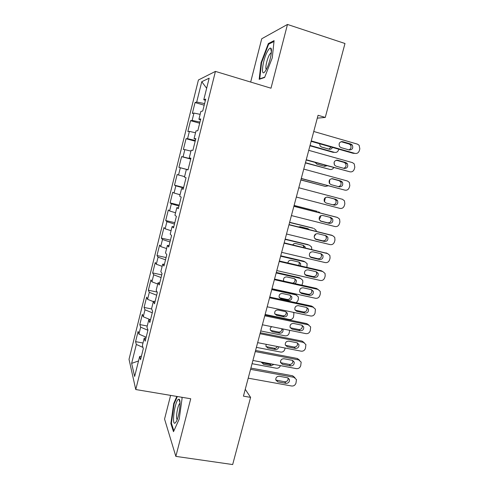 <?xml version="1.0" encoding="UTF-8"?>
<svg xmlns="http://www.w3.org/2000/svg" width="489" height="489" viewBox="0 0 489 489"><rect width="100%" height="100%" fill="white"/><g stroke="black" fill="none" stroke-linecap="round" stroke-linejoin="round"><path stroke-width="0.73" d="M170.606 395.381L164.561 419.042L175.844 456.378L232.672 464.55L250.594 397.38L245.252 389.305M198.424 79.988L129.023 359.293L135.753 389.531L215.435 71.4L198.424 79.988M215.435 71.4L270.998 88.209L287.477 24.45L261.731 38.765L250.668 82.06M206.651 88.271L201.761 81.706L196.706 102.024L195.044 102.562L192.336 113.442L193.956 113.063L192.128 120.404L190.539 120.679L187.843 131.504L189.396 131.388L187.574 138.693L186.052 138.705L183.369 149.481L184.854 149.622L183.045 156.89L181.59 156.651L178.919 167.372L180.337 167.77L178.534 175.001L177.146 174.506L174.494 185.172L175.838 185.826L174.047 193.021L172.727 192.275L170.086 202.892L171.364 203.791L169.585 210.955L168.326 209.958L165.698 220.527L166.914 221.676L165.141 228.803L163.949 227.556L161.333 238.076L162.482 239.469L160.716 246.566L159.591 245.068L156.987 255.539L158.075 257.177L156.315 264.237L155.251 262.501L152.66 272.923L153.687 274.806L151.938 281.829L150.936 279.855L148.356 290.221L149.316 292.343L147.58 299.335L146.645 297.123L144.072 307.44L144.97 309.8L143.24 316.756L142.366 314.305L139.811 324.58L140.649 327.172L138.925 334.097L138.112 331.414L135.569 341.634L142.996 343.021M201.761 81.706L209.17 78.173L203.785 99.738L205.38 100.416M138.521 360.943L131.633 363.382L134.64 376.463L139.64 356.469L140.532 359.721L143.314 348.608L142.372 345.515L144.206 338.192L145.172 341.181L147.965 330.008L146.957 327.184L148.797 319.824L149.83 322.544L152.641 311.316L151.559 308.761L153.405 301.365L154.518 303.81L157.336 292.526L156.187 290.24L158.045 282.807L159.225 284.977L162.061 273.632L160.838 271.627L162.703 264.158L163.962 266.053L166.81 254.647L165.508 252.923L167.385 245.411L168.717 247.024L171.584 235.557L170.209 234.115L172.091 226.566L173.503 227.898L176.382 216.376L174.934 215.215L176.829 207.629L178.308 208.669L181.205 197.085L179.677 196.217L181.584 188.589L183.143 189.341L186.052 177.696L184.451 177.122L186.364 169.457L188.002 169.915L190.93 158.21L189.243 157.929L191.168 150.221L192.886 150.38L195.832 138.613L194.066 138.631L196.003 130.887L197.794 130.746L200.759 118.919L198.913 119.237L200.857 111.449L202.733 111.009L205.71 99.114L203.785 99.738M131.633 363.382L136.339 344.458L135.569 341.634M138.925 334.097L146.156 337.233M140.649 327.172L147.898 330.258M139.64 356.469L141.413 356.212M143.24 316.756L150.361 319.714M144.97 309.8L152.275 312.777M144.206 338.192L145.966 338.003M147.58 299.335L153.344 301.621M149.316 292.343L156.669 295.203M148.797 319.824L150.539 319.702M151.938 281.829L157.739 284.023M153.687 274.806L161.083 277.55M153.405 301.365L155.141 301.303M156.315 264.237L162.159 266.34M158.075 257.177L165.52 259.806M158.045 282.807L159.769 282.813M160.716 246.566L166.596 248.571M162.482 239.469L169.976 241.976M162.703 264.158L164.414 264.231M165.141 228.803L171.058 230.716M166.914 221.676L174.457 224.06M167.385 245.411L169.084 245.551M169.585 210.955L175.539 212.776M171.364 203.791L178.962 206.058M172.091 226.566L173.778 226.78M174.047 193.021L180.044 194.744M175.838 185.826L183.485 187.965M176.829 207.629L178.497 207.911M178.534 175.001L184.573 176.627M180.337 167.77L188.033 169.787M181.584 188.589L183.241 188.943M183.045 156.89L190.771 158.833M184.854 149.622L190.948 151.113M186.364 169.457L188.008 169.879M187.574 138.693L195.356 140.508M189.396 131.388L195.527 132.776M189.243 157.929L190.881 158.393M192.128 120.404L199.958 122.097M193.956 113.063L200.129 114.353M194.066 138.631L195.692 139.169M196.706 102.024L204.591 103.589M198.913 119.237L200.527 119.842M287.477 24.45L344.983 43.503L325.264 117.433L318.058 115.288L243.436 396.145L250.594 397.38M175.844 456.378L190.734 398.761L135.753 389.531M317.294 118.155L325.264 117.433M136.339 344.458L142.941 347.392M264.61 77.488L272.263 57.855L274.091 40.624L268.345 43.558L261.071 62.623L259.17 79.322L264.61 77.488M176.822 396.426L173.717 403.529L170.869 423.486L173.491 431.695L179.225 419.061L182.097 398.242L181.706 397.245L182.097 398.26M195.044 102.562L204.188 105.19M190.539 120.679L199.677 123.234M186.052 138.705L195.184 141.193M178.919 167.372L188.045 169.744M181.59 156.651L190.716 159.059M174.494 185.172L183.613 187.476M170.086 202.892L179.194 205.123M165.698 220.527L174.805 222.684M161.333 238.076L170.435 240.166M156.987 255.539L166.083 257.562M152.66 272.923L161.749 274.879M148.356 290.221L157.091 292.043M144.072 307.44L151.645 308.962M139.811 324.58L147.244 326.016M261.566 62.775L261.071 62.623M269.28 43.857L268.345 43.558M171.523 423.584L170.869 423.486M174.225 403.614L173.717 403.529M313.755 131.48L357.447 144.139L359.122 145.264L359.831 148.821L359.329 150.667C358.516 152.843 357.049 153.754 354.935 153.387L311.248 140.918M311.138 141.327L353.107 153.295L354.935 153.387M350.864 144.035L352.251 144.982C353.437 148.13 352.441 149.793 349.256 149.97L341.035 147.617L339.562 146.572C338.467 143.43 339.494 141.792 342.642 141.657L350.864 144.035L349.06 144.004L350.436 144.946C351.585 147.116 351.09 148.766 348.957 149.885M341.053 141.694L349.06 144.004M309.959 145.783L332.942 152.293L334.507 152.372L310.044 145.441M328.999 149.151L330.967 146.981M319.647 143.754L320.148 146.058L321.53 147.03L329.201 149.206C330.692 149.481 331.762 148.882 332.422 147.397M334.507 152.372C336.487 152.709 337.844 151.871 338.596 149.854L338.767 149.206M308.748 150.337L352.422 162.611L354.225 163.876L354.812 167.244L354.311 169.084C353.498 171.254 352.037 172.165 349.916 171.816L306.255 159.726M306.181 159.995L349.916 171.816M345.845 162.556L347.331 163.613C348.37 166.7 347.337 168.314 344.244 168.46L336.022 166.174L334.458 165.013C333.51 161.938 334.568 160.349 337.624 160.251L345.845 162.556L344.079 162.403L345.552 163.454C346.591 165.747 345.98 167.366 343.712 168.314M336.291 160.221L344.079 162.403M303.761 169.09L347.422 180.997L349.329 182.391L349.812 185.576L349.317 187.403C348.51 189.567 347.049 190.484 344.928 190.148L301.279 178.436M301.248 178.564L344.928 190.148M340.845 180.979L342.416 182.146C343.321 185.166 342.269 186.737 339.256 186.853L331.041 184.646L329.39 183.369C328.577 180.362 329.659 178.821 332.63 178.742L340.845 180.979L339.115 180.704L340.674 181.865C341.609 184.316 340.851 185.906 338.406 186.627M331.628 178.668L339.115 180.704M305.405 162.923L329.916 169.432L305.46 162.696M324.195 166.211L325.674 165.386M315.154 162.476L316.939 164.206L324.604 166.321L326.988 165.753M329.916 169.432C331.554 169.762 332.826 169.151 333.724 167.617M334.488 165.068L334.091 162.379M300.869 179.983L325.338 186.419L300.9 179.873M325.338 186.419L328.18 185.789M329.507 183.552L329.696 179.75M265.759 70.385C269.592 64.499 273.088 48.607 270.668 48.124C269.983 47.867 269.072 48.692 267.935 50.599C262.471 59.438 260.111 79.793 265.716 70.453L265.759 70.385M271.358 52.641L269.677 54.34C267.104 58.429 264.824 68.674 266.328 69.389M264.738 77.152L259.745 78.845L261.584 62.659L268.638 44.181L273.999 41.467M260.179 78.98L259.745 78.845M175.062 423.101L176.333 421.506C179.457 416.047 181.376 398.926 178.895 399.195L178.399 399.33C174.903 401.017 171.425 425.375 175.062 423.101M180.05 403.315L179.738 403.535C177.629 405.228 175.484 418.59 177.177 419.599M173.864 430.876L171.382 423.156L174.139 403.816L177.336 396.512M298.803 187.752L342.447 199.286L344.445 200.802L344.843 203.821L344.348 205.643C343.541 207.794 342.08 208.711 339.965 208.393L296.334 197.049M335.876 199.31L337.52 200.576C338.302 203.54 337.227 205.062 334.293 205.16L326.077 203.021L324.366 201.645C323.663 198.705 324.763 197.208 327.661 197.146L335.876 199.31L334.183 198.919L335.815 200.178C336.615 203.008 335.601 204.536 332.771 204.763M327.153 197.067L334.183 198.919M293.871 206.321L337.496 217.483L339.574 219.115L339.892 221.975L339.403 223.785C338.602 225.924 337.141 226.847 335.026 226.548L291.413 215.57M336.065 217.055L293.889 206.248M330.931 217.556L332.63 218.913C333.315 221.81 332.22 223.296 329.354 223.375L321.145 221.303L319.372 219.842C318.773 216.963 319.892 215.502 322.722 215.46L330.931 217.556M329.904 217.293L330.967 218.387C331.646 221.266 330.558 222.746 327.709 222.825L320.368 220.973M324.433 201.768L325.399 197.556M294.091 205.49L317.312 211.382M294.109 205.429L317.068 211.309M319.201 219.408L320.326 217.599L320.839 215.661M320.307 213.008L318.522 211.749M288.962 224.793L332.569 235.594L334.721 237.324L334.971 240.038L334.482 241.841C333.681 243.974 332.227 244.897 330.112 244.616L286.517 233.999M331.634 235.24L289.017 224.585M326.01 235.71L327.764 237.147C328.351 239.983 327.239 241.432 324.439 241.499L316.23 239.494L314.409 237.954C313.907 235.136 315.038 233.718 317.801 233.681L326.01 235.71M325.362 235.551L326.132 236.505C326.719 239.323 325.613 240.765 322.832 240.832L315.167 238.956M289.58 222.471L313.253 228.259M289.629 222.293L312.575 228.002M308.064 229.304L307.367 228.504M309.311 229.616L307.881 228.632L300.222 226.731L298.461 226.927M314.164 236.529L315.931 233.889M316.365 231.364L316.01 230.154L313.999 228.54M284.078 243.18L327.667 253.614L329.873 255.441L330.075 258.015L329.586 259.806C328.791 261.933 327.337 262.862 325.222 262.593L281.646 252.336M327.184 253.394L284.17 242.837M321.108 253.773L322.911 255.282C323.412 258.058 322.294 259.476 319.549 259.537L311.346 257.599L309.482 255.979C309.06 253.229 310.197 251.841 312.905 251.817L321.108 253.773M320.729 253.681L321.316 254.524C321.817 257.281 320.705 258.693 317.978 258.748L310.069 256.878M285.093 239.372L309.17 245.105M285.166 239.078L308.107 244.616M303.92 247.568L303.107 245.319M305.307 247.899L305.069 246.792L303.388 245.386L295.729 243.54C294.482 243.326 293.486 243.773 292.746 244.891M309.812 253.106L310.759 252.183M311.737 249.439L311.566 246.957L309.5 245.258M279.219 261.468L322.789 271.548L325.044 273.455L325.197 275.9L324.714 277.685C323.92 279.8 322.465 280.735 320.356 280.484L276.798 270.582M322.703 271.505L321.2 270.686L279.347 260.998M316.236 271.75L318.076 273.327C318.504 276.047 317.373 277.428 314.684 277.483L306.481 275.613L304.586 273.932C304.231 271.236 305.38 269.879 308.033 269.855L316.236 271.75M316.059 271.707L316.517 272.452C316.939 275.154 315.815 276.529 313.143 276.578L305.044 274.732M280.619 256.193L305.02 261.896L303.657 261.157L305.044 261.902M280.729 255.79L303.657 261.157M298.92 265.527L299.292 262.776L298.822 262.037M300.509 265.894L300.631 263.528L298.907 262.061L291.255 260.276C289.36 260.117 288.235 261.016 287.887 262.972M306.903 267.373L307.135 263.675L305.02 261.896M274.384 279.671L317.936 289.396L320.234 291.377L320.344 293.7L319.861 295.478C319.072 297.581 317.624 298.516 315.515 298.284L271.976 288.736M318.088 289.433L316.383 288.418L274.543 279.066M311.389 289.635L313.26 291.273C313.62 293.938 312.477 295.295 309.837 295.344L301.64 293.541L299.714 291.799C299.427 289.158 300.582 287.832 303.186 287.813L311.389 289.635M311.383 289.635L311.737 290.283C312.092 292.929 310.961 294.274 308.339 294.323L300.075 292.501M276.169 272.941L300.558 278.455L299.225 277.618L300.778 278.516M276.309 272.428L299.225 277.618M292.654 283.113C294.574 282.538 295.319 281.279 294.898 279.335L294.519 278.675M294.959 283.626C296.2 282.752 296.615 281.603 296.206 280.185L294.451 278.657L286.805 276.933C284.378 276.939 283.302 278.174 283.583 280.625L283.828 281.138M301.902 285.179L302.825 282.471L302.715 280.313L300.558 278.455M269.573 297.777L313.101 307.153L315.442 309.201L315.038 313.18C314.25 315.283 312.801 316.218 310.698 315.998L267.171 306.799M313.449 307.245L311.585 306.065L269.763 297.043M306.56 307.434L308.461 309.127C308.761 311.737 307.612 313.064 305.02 313.113L296.829 311.377L294.873 309.586C294.641 307 295.808 305.698 298.363 305.674L306.56 307.434M306.707 307.471L306.97 308.021C307.269 310.619 306.132 311.939 303.553 311.982L295.142 310.179M271.743 289.61L296.12 294.946L294.818 294.011L296.511 295.063M271.908 288.987L294.818 294.011M279.421 297.746L287.343 299.482C289.745 299.451 290.802 298.229 290.515 295.814L290.228 295.24M290.02 295.185L282.373 293.516C279.983 293.522 278.907 294.726 279.133 297.135L280.955 298.803L288.602 300.454C291.022 300.423 292.086 299.189 291.799 296.762L290.02 295.185M296.273 302.758L297.948 300.564L298.394 298.92L298.308 296.866L296.12 294.946M264.781 315.802L308.296 324.824L310.668 326.933L310.234 330.802C309.451 332.893 308.009 333.834 305.9 333.626L262.397 324.775M308.81 324.977L306.811 323.62L265.014 314.934M301.756 325.148L303.681 326.884C303.926 329.445 302.777 330.753 300.228 330.796L292.037 329.128L290.063 327.294C289.879 324.757 291.047 323.474 293.565 323.455L301.756 325.148M302.037 325.222L302.226 325.668C302.471 328.217 301.328 329.513 298.791 329.555L290.252 327.777M293.351 312.33L293.92 313.333L293.534 316.933C292.813 318.871 291.468 319.739 289.5 319.537L265.136 314.47M274.922 314.085L282.966 315.808C285.325 315.778 286.389 314.58 286.157 312.208L285.937 311.725M285.6 311.634L277.96 310.02C275.613 310.026 274.525 311.212 274.708 313.571L276.554 315.283L284.195 316.878C286.572 316.848 287.642 315.643 287.404 313.26L285.6 311.634M260.02 333.73L303.51 342.41L305.912 344.574L305.46 348.333C304.678 350.417 303.235 351.359 301.126 351.169L257.648 342.661M304.176 342.618L302.061 341.096L260.282 332.74M296.976 342.777L298.926 344.556C299.121 347.068 297.966 348.351 295.454 348.4L287.269 346.793L285.276 344.916C285.136 342.428 286.309 341.169 288.791 341.145L296.976 342.777M297.379 342.887L297.501 343.223C297.703 345.723 296.554 346.994 294.054 347.043L285.399 345.283M289.677 330.326L289.14 333.229C288.418 335.161 287.074 336.029 285.111 335.845L260.759 330.955M270.454 330.35L278.602 332.068C280.814 332.08 281.902 330.967 281.86 328.736M271.829 326.695C270.551 327.459 270.044 328.541 270.301 329.941L272.165 331.695L279.806 333.229C282.147 333.198 283.223 332.013 283.027 329.672L282.63 328.895M255.276 351.573L298.748 359.91L301.175 362.123L300.704 365.784C299.922 367.856 298.486 368.804 296.377 368.633L252.917 360.46M299.549 360.179L297.336 358.486L255.576 350.454M292.22 360.314L294.182 362.129C294.335 364.598 293.18 365.864 290.704 365.913L282.52 364.366L280.515 362.465C280.417 360.014 281.591 358.779 284.036 358.755L292.22 360.314M292.728 360.466L292.801 360.693C292.954 363.15 291.799 364.397 289.341 364.446L280.588 362.71M285.142 348.046L284.763 349.446C284.048 351.371 282.703 352.251 280.741 352.074L256.395 347.361M266.022 346.548L274.262 348.247C275.655 348.406 276.688 347.826 277.355 346.518M266.169 344.329L265.924 346.243L267.801 348.027L275.435 349.507C277.318 349.598 278.43 348.694 278.761 346.793M250.557 369.329L294.011 377.331L296.456 379.58L295.967 383.15C295.197 385.21 293.755 386.163 291.652 386.004L248.21 378.174M294.934 377.649L292.636 375.796L250.888 368.089M287.489 377.771L289.47 379.617C289.58 382.043 288.418 383.284 285.979 383.339L277.801 381.86L275.778 379.929C275.717 377.52 276.896 376.304 279.311 376.273L287.489 377.771M288.088 377.96L288.119 378.07C288.229 380.485 287.074 381.713 284.647 381.768L275.808 380.057M280.399 365.625C279.677 367.526 278.339 368.394 276.389 368.229L252.055 363.694M261.615 362.673L269.94 364.36L271.811 364.012M261.505 362.074L263.455 364.287L271.089 365.717L273.956 364.415M280.949 362.844L280.466 361.414M342.642 141.657L341.206 141.651M337.624 160.251L336.603 160.166M332.63 178.742L332.043 178.656M335.802 216.969L337.496 217.483M329.354 223.375L327.709 222.825M321.145 221.303L320.747 221.169M330.912 234.964L332.569 235.594M324.439 241.499L322.832 240.832M316.23 239.494L315.454 239.164M326.041 252.868L327.667 253.614M319.549 259.537L317.978 258.748M311.346 257.599L310.228 257.031M321.2 270.686L322.789 271.548M314.684 277.483L313.143 276.578M306.481 275.613L305.081 274.769M316.383 288.418L317.936 289.396M309.837 295.344L308.339 294.323M301.64 293.541L300.191 292.526M311.585 306.065L313.101 307.153M305.02 313.113L303.553 311.982M296.829 311.377L295.411 310.252M287.343 299.482L288.602 300.454M279.739 297.838L280.955 298.803M306.811 323.62L308.296 324.824M300.228 330.796L298.791 329.555M292.037 329.128L290.655 327.887M282.966 315.808L284.195 316.878M275.362 314.225L276.554 315.283M302.061 341.096L303.51 342.41M295.454 348.4L294.054 347.043M287.269 346.793L285.918 345.442M278.602 332.068L279.806 333.229M271.01 330.533L272.165 331.695M297.336 358.486L298.748 359.91M290.704 365.913L289.341 364.446M282.52 364.366L281.206 362.911M274.262 348.247L275.435 349.507M266.67 346.768L267.801 348.027M292.636 375.796L294.011 377.331M285.979 383.339L284.647 381.768M277.801 381.86L276.517 380.289M269.94 364.36L271.089 365.717M262.355 362.936L263.455 364.287M352.251 144.982L350.436 144.946M347.331 163.613L345.552 163.454M342.416 182.146L340.674 181.865M271.413 51.938L270.668 48.124M271.316 53.081L270.784 52.916M180.019 402.514L178.895 399.195M180.05 403.584L179.738 403.535M337.52 200.576L335.815 200.178M332.63 218.913L330.967 218.387M327.764 237.147L326.132 236.505M322.911 255.282L321.316 254.524M303.7 246.138L305.069 246.792M318.076 273.327L316.517 272.452M299.292 262.776L300.631 263.528M313.26 291.273L311.737 290.283M294.898 279.335L296.206 280.185M308.461 309.127L306.97 308.021M290.515 295.814L291.799 296.762M303.681 326.884L302.226 325.668M286.157 312.208L287.404 313.26M298.926 344.556L297.501 343.223M282.074 328.779L283.027 329.672M294.182 362.129L292.801 360.693M289.47 379.617L288.119 378.07"/></g></svg>
